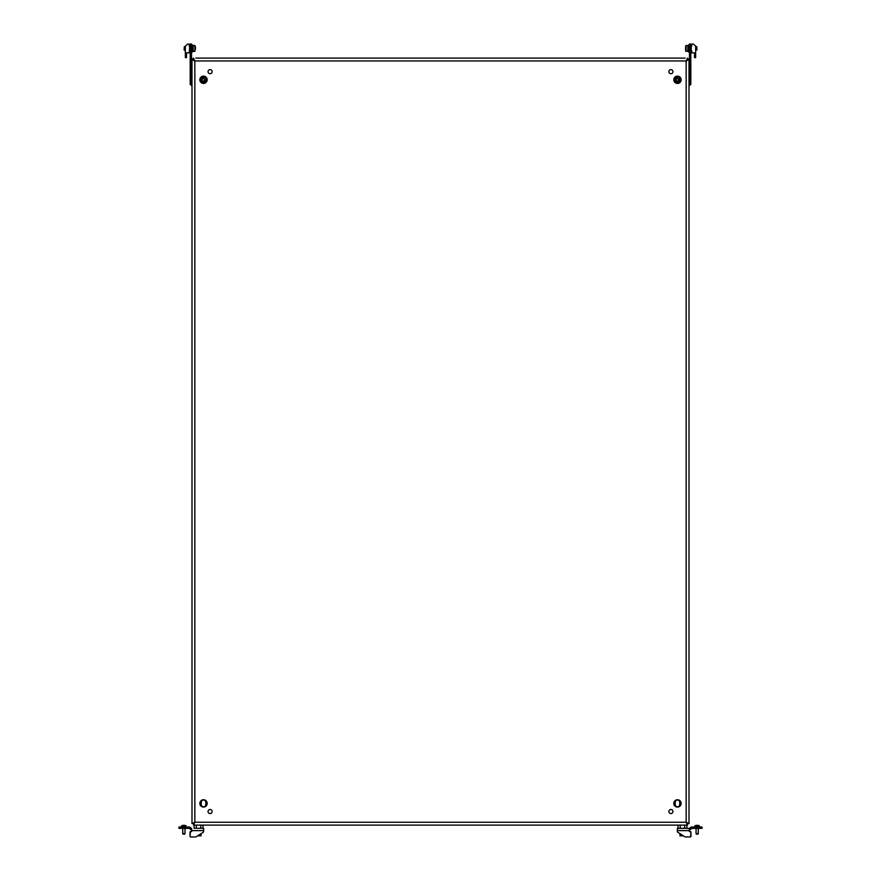 <?xml version="1.0" encoding="UTF-8"?>
<svg xmlns="http://www.w3.org/2000/svg" width="881" height="881" viewBox="0 0 881 881"><rect width="100%" height="100%" fill="white"/><g stroke="black" fill="none" stroke-linecap="round" stroke-linejoin="round"><path stroke-width="1.32" d="M193.908 59.611L191.992 59.611L194.844 60.943L194.844 822.248L193.512 823.746L193.512 825.101L194.844 822.248L191.992 823.581L191.992 59.611L191.992 823.581L193.908 823.581M687.092 823.581L689.008 823.581L686.156 822.248L686.156 60.943L687.488 59.445L687.488 58.091L686.156 60.943L689.008 59.611L689.008 823.581L689.008 59.611L687.092 59.611M212.112 811.533A2.037 2.037 0 0 1 210.085 813.57A2.037 2.037 0 0 1 208.048 811.533A2.037 2.037 0 0 1 210.085 809.496A2.037 2.037 0 0 1 212.112 811.533M201.033 58.091L196.067 58.091M211.209 58.091L206.242 58.091M207.189 803.417A3.667 3.667 0 0 1 203.522 807.084A3.667 3.667 0 0 1 199.855 803.417A3.667 3.667 0 0 1 203.522 799.75A3.667 3.667 0 0 1 207.189 803.417M668.888 811.533A2.037 2.037 0 0 0 670.915 813.57A2.037 2.037 0 0 0 672.952 811.533A2.037 2.037 0 0 0 670.915 809.496A2.037 2.037 0 0 0 668.888 811.533M679.967 58.091L684.933 58.091M669.791 58.091L674.758 58.091M673.811 803.417A3.667 3.667 0 0 0 677.478 807.084A3.667 3.667 0 0 0 681.145 803.417A3.667 3.667 0 0 0 677.478 799.75A3.667 3.667 0 0 0 673.811 803.417M672.952 71.658A2.037 2.037 0 0 1 670.915 73.696A2.037 2.037 0 0 1 668.888 71.658A2.037 2.037 0 0 1 670.915 69.621A2.037 2.037 0 0 1 672.952 71.658M669.791 825.101L674.758 825.101M681.145 79.775A3.667 3.667 0 0 1 677.478 83.442A3.667 3.667 0 0 1 673.811 79.775A3.667 3.667 0 0 1 677.478 76.118A3.667 3.667 0 0 1 681.145 79.775M208.048 71.658A2.037 2.037 0 0 0 210.085 73.696A2.037 2.037 0 0 0 212.112 71.658A2.037 2.037 0 0 0 210.085 69.621A2.037 2.037 0 0 0 208.048 71.658M211.209 825.101L206.242 825.101M199.855 79.775A3.667 3.667 0 0 0 203.522 83.442A3.667 3.667 0 0 0 207.189 79.775A3.667 3.667 0 0 0 203.522 76.118A3.667 3.667 0 0 0 199.855 79.775M205.78 804.54L205.78 802.283A2.258 2.258 0 0 0 203.522 800.025A2.258 2.258 0 0 0 201.264 802.283L201.264 804.54A2.258 2.258 0 0 0 203.522 806.809A2.258 2.258 0 0 0 205.78 804.54M679.736 804.54A2.258 2.258 0 0 1 677.478 806.809A2.258 2.258 0 0 1 675.22 804.54L675.22 802.283A2.258 2.258 0 0 1 677.478 800.025A2.258 2.258 0 0 1 679.736 802.283L679.736 804.54M687.654 59.611L686.156 60.943L194.844 60.943L193.512 58.091L193.512 59.445L194.844 60.943L193.346 59.611M685.231 58.091L195.769 58.091M687.654 823.581L686.156 822.248L687.488 825.101L687.488 823.746L686.156 822.248L194.844 822.248L193.346 823.581M193.512 825.101L196.331 825.101L193.512 825.101M194.106 825.101L194.106 828.272L202.982 828.272L202.982 825.101L200.769 825.101L680.231 825.101L678.018 825.101L678.018 828.272L680.231 828.272L680.231 825.101L687.488 825.101L684.669 825.101L684.669 828.272L680.231 828.272M192.267 44.843L191.54 44.843L192.267 44.843L192.267 52.078L191.54 52.078L192.267 52.078M195.428 47.376L195.428 49.512M184.118 49.832L184.327 46.649L184.327 50.272L185.34 50.272M193.17 50.977L194.888 51.395L194.888 45.515L195.428 47.078L194.888 45.515L193.17 45.515L193.17 50.977M184.327 46.913L185.34 46.649M689.46 44.843L688.733 44.843L688.733 52.078L689.46 52.078M190.186 46.308L190.186 44.05L191.54 44.05L191.54 46.308L190.186 46.308L190.186 84.323L191.992 86.03M191.54 46.308L191.54 84.323L190.186 84.323M190.186 58.972L193.512 58.972M191.54 84.323L191.992 85.457M685.572 49.843L685.572 47.111M696.882 49.832L696.882 46.858L695.66 46.649M695.66 50.272L696.882 50.063L696.673 46.649M687.83 51.395L687.83 45.515L686.112 45.515L686.112 51.395L685.572 50.856L687.83 51.395M685.572 47.299L685.572 48.686M685.572 49.512L685.572 48.929M689.46 46.308L690.814 46.308L690.814 44.05L689.46 44.05L689.46 84.323L690.814 84.323L689.008 86.03M690.814 46.308L690.814 84.323M690.814 58.972L687.488 58.972M689.46 84.323L689.008 85.457M190.549 827.666L190.979 828.096L190.01 829.054L189.58 828.625A0.903 0.903 0 0 0 188.941 828.36L188.038 828.36L188.038 827.006L188.941 827.006L188.941 828.36L188.941 827.006A2.258 2.258 0 0 1 190.549 827.666L189.58 828.625M195.604 828.272L201.485 828.272M191.618 831.521L190.483 831.521L191.618 831.521L191.618 828.36A0.903 0.903 0 0 1 190.979 828.096M191.618 829.715A2.258 2.258 0 0 1 190.01 829.054M178.997 827.006L178.997 828.36L178.997 827.006L188.038 827.006M179.911 827.006L179.911 828.36L188.038 828.36M179.911 828.36L178.997 828.36M191.618 830.618L203.654 830.618L203.654 831.477L203.654 828.36M196.133 836.807L203.236 832.248L201.033 833.657L201.033 835.816L197.663 835.816L196.133 836.807A0.903 0.903 0 0 1 195.648 836.95L190.483 836.95L195.648 836.95M190.032 831.972L190.032 836.498L190.483 831.521M203.236 832.248A0.903 0.903 0 0 0 203.654 831.477M200.769 828.272L200.769 825.101L196.331 825.101L196.331 828.272M183.964 825.387L183.964 825.387A4.603 2.302 90 0 1 184.14 825.332A4.603 2.302 90 0 0 183.964 825.387L183.733 825.387A4.603 2.302 -90 0 0 183.556 825.332L183.435 825.332A4.603 4.603 0 0 0 183.083 825.387L182.973 825.387A4.603 2.302 -90 0 1 183.149 825.332L183.16 825.332A4.647 4.647 0 0 0 181.585 825.871L186.111 825.871A4.647 4.647 0 0 0 184.536 825.332L184.536 825.332M181.585 827.006L181.585 825.871L181.585 827.006M184.955 833.525L182.808 833.822L182.719 828.36L182.719 833.217M184.834 833.9L182.808 833.822M186.111 827.006L186.111 825.871M184.977 833.217L184.977 828.36M184.558 825.376L184.558 825.332A4.603 2.302 90 0 1 184.735 825.387L184.614 825.387A4.603 4.603 0 0 0 184.261 825.332L184.14 825.332M694.889 827.006L694.889 825.871L699.415 825.871L699.415 827.006L699.415 825.871A4.647 4.647 0 0 0 697.84 825.332L697.851 825.332A4.603 2.302 90 0 1 698.027 825.387L697.917 825.387A4.603 4.603 0 0 0 697.565 825.332L697.444 825.332A4.603 2.302 90 0 0 697.267 825.387A4.603 2.302 90 0 1 697.444 825.332M696.464 825.365L696.464 825.332A4.647 4.647 0 0 0 694.889 825.871M698.259 833.525L698.281 828.36L698.259 833.525L696.1 833.822L696.023 828.36M698.126 833.9L696.1 833.822M697.146 825.398L697.036 825.387A4.603 2.302 -90 0 0 696.86 825.332L696.739 825.332A4.603 4.603 0 0 0 696.386 825.387L696.265 825.387A4.603 2.302 -90 0 1 696.442 825.332L696.442 825.376M679.967 835.816L683.337 835.816L684.867 836.807L677.764 832.248L679.967 833.657L679.967 835.816M686.894 825.101L686.894 828.272L684.669 828.272M692.059 827.006A2.258 2.258 0 0 0 690.451 827.666L690.021 828.096L690.99 829.054L691.42 828.625A0.903 0.903 0 0 1 692.059 828.36L692.962 828.36L692.962 827.006L692.059 827.006L692.059 828.36M689.383 828.36L677.346 828.36L677.346 831.477L677.346 830.618L689.383 830.618L689.383 828.36A0.903 0.903 0 0 0 690.021 828.096M689.383 829.715A2.258 2.258 0 0 0 690.99 829.054M702.003 828.36L702.003 827.006L702.003 828.36L692.962 828.36M702.003 827.006L692.962 827.006M685.352 836.95L690.517 836.95L685.352 836.95A0.903 0.903 0 0 1 684.867 836.807M690.968 836.498L690.968 831.972L690.517 836.95M690.968 831.972L689.383 831.521L689.383 830.618M690.517 831.521L689.383 831.521M677.764 832.248A0.903 0.903 0 0 1 677.346 831.477M185.34 46.253L187.521 44.072L185.34 46.253L185.34 53.62L186.067 53.62L185.34 54.336L185.34 57.639L186.431 57.639L186.519 52.849L189.283 52.761L189.734 46.109M189.283 44.16L189.283 46.109L189.283 44.16L187.521 44.072M189.184 52.849L186.519 52.849L186.519 57.551M189.734 50.812L189.283 52.761M695.66 46.12L693.479 44.072L695.66 46.12M691.717 52.761L691.717 50.812L691.816 52.849L694.481 52.849L694.481 57.551L695.66 57.639L695.66 54.336L694.933 53.62L695.66 53.62L695.66 46.253M691.717 44.16L691.717 46.109L691.717 44.16L693.479 44.072M691.266 46.109L691.266 50.812M691.816 52.849L694.481 52.849L694.481 57.551M695.66 57.639L694.569 57.639M207.101 80.303A3.623 3.623 0 0 0 204.051 76.195A3.623 3.623 0 0 0 199.943 79.257A3.623 3.623 0 0 0 203.004 83.354A3.623 3.623 0 0 0 207.101 80.303M202.046 79.334L203.379 78.343L204.954 79.995L203.665 81.217L202.355 80.612L202.046 79.334M200.703 78.938A2.94 2.94 0 0 1 204.37 76.966A2.94 2.94 0 0 1 206.341 80.623A2.94 2.94 0 0 1 202.685 82.594A2.94 2.94 0 0 1 200.703 78.938A2.94 2.94 0 0 0 202.685 82.594A2.94 2.94 0 0 0 206.341 80.623M673.899 80.303A3.623 3.623 0 0 1 676.949 76.195A3.623 3.623 0 0 1 681.057 79.257A3.623 3.623 0 0 1 677.996 83.354A3.623 3.623 0 0 1 673.899 80.303M676.002 80.215L676.575 78.651L678.788 79.18L678.381 80.898L676.96 81.118L676.002 80.215M674.659 80.623A2.94 2.94 0 0 1 676.63 76.966A2.94 2.94 0 0 1 680.297 78.938A2.94 2.94 0 0 1 678.315 82.594A2.94 2.94 0 0 1 674.659 80.623A2.94 2.94 0 0 0 678.315 82.594A2.94 2.94 0 0 0 680.297 78.938M193.027 59.611L193.027 58.972M687.973 59.611L687.973 58.972M183.105 833.525L183.105 834.241M184.592 833.525L184.592 834.241M696.408 833.525L696.408 834.241M697.895 833.525L697.895 834.241M690.451 827.666L691.42 828.625M701.089 827.006L701.089 828.36M205.824 80.468A2.401 2.401 0 0 0 204.205 77.484A2.401 2.401 0 0 0 201.231 79.092A2.401 2.401 0 0 0 202.839 82.076A2.401 2.401 0 0 0 205.824 80.468M679.769 79.092A2.401 2.401 0 0 0 676.795 77.484A2.401 2.401 0 0 0 675.176 80.468A2.401 2.401 0 0 0 678.161 82.076A2.401 2.401 0 0 0 679.769 79.092M193.17 45.702L192.267 45.702L193.17 45.702M193.17 51.219L192.267 51.219L193.17 51.219M194.888 51.395L193.17 51.395M688.733 45.702L687.83 45.702L688.733 45.702M688.733 51.219L687.83 51.219M686.112 45.515L685.572 46.065L686.112 45.515"/></g></svg>
